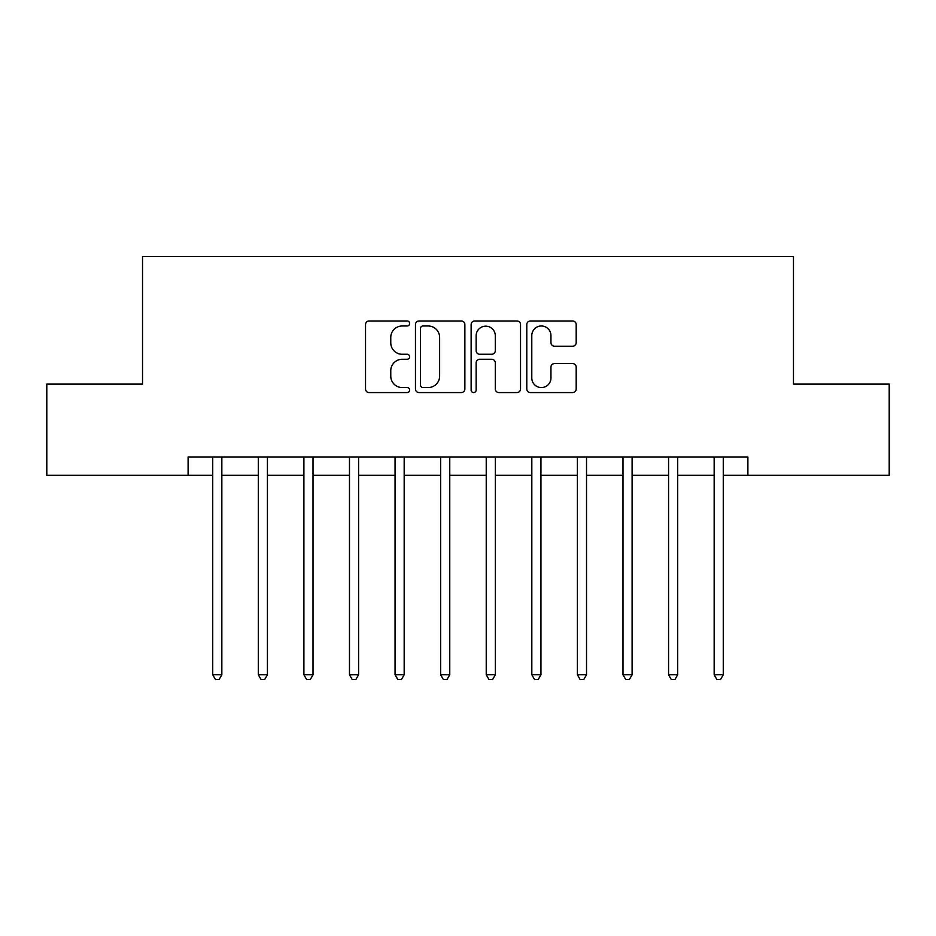 <?xml version="1.0" encoding="UTF-8"?>
<svg xmlns="http://www.w3.org/2000/svg" width="936" height="936" viewBox="0 0 936 936"><rect width="100%" height="100%" fill="white"/><g stroke="black" fill="none" stroke-linecap="round" stroke-linejoin="round"><path stroke-width="1.4" d="M409.652 323.482A2.504 2.504 0 0 0 407.148 320.978L369.112 320.978A3.58 3.58 0 0 0 365.531 324.558L365.531 388.99A3.58 3.58 0 0 0 369.112 392.57L407.148 392.57A2.504 2.504 0 0 0 409.652 390.066A2.504 2.504 0 0 0 407.148 387.562L402.223 387.562A11.454 11.454 0 0 1 390.768 376.108L390.768 370.738A11.454 11.454 0 0 1 402.223 359.284L407.148 359.284A2.504 2.504 0 0 0 409.652 356.78A2.504 2.504 0 0 0 407.148 354.264L402.223 354.264A11.454 11.454 0 0 1 390.768 342.81L390.768 337.44A11.454 11.454 0 0 1 402.223 325.985L407.148 325.985A2.504 2.504 0 0 0 409.652 323.482M572.61 346.215A3.58 3.58 0 0 0 576.19 342.635L576.19 324.558A3.58 3.58 0 0 0 572.61 320.978L530.373 320.978A3.58 3.58 0 0 0 526.793 324.558L526.793 388.99A3.58 3.58 0 0 0 530.373 392.57L572.61 392.57A3.58 3.58 0 0 0 576.19 388.99L576.19 367.158A3.58 3.58 0 0 0 572.61 363.577L554.533 363.577A3.58 3.58 0 0 0 550.953 367.158L550.953 377.98A9.571 9.571 0 0 1 541.382 387.562A9.571 9.571 0 0 1 531.8 377.98L531.8 335.568A9.571 9.571 0 0 1 541.382 325.985A9.571 9.571 0 0 1 550.953 335.568L550.953 342.635A3.58 3.58 0 0 0 554.533 346.215L572.61 346.215M188.113 475.289L46.8 475.289L46.8 384.123L142.529 384.123L142.529 256.487L793.471 256.487L793.471 384.123L889.2 384.123L889.2 475.289L747.887 475.289L747.887 457.06L188.113 457.06L188.113 475.289L212.729 475.289M464.864 324.558A3.58 3.58 0 0 0 461.284 320.978L419.047 320.978A3.58 3.58 0 0 0 415.467 324.558L415.467 388.99A3.58 3.58 0 0 0 419.047 392.57L461.284 392.57A3.58 3.58 0 0 0 464.864 388.99L464.864 324.558M474.716 320.978L516.953 320.978A3.58 3.58 0 0 1 520.533 324.558L520.533 388.99A3.58 3.58 0 0 1 516.953 392.57L498.876 392.57A3.58 3.58 0 0 1 495.296 388.99L495.296 362.864A3.58 3.58 0 0 0 491.716 359.284L479.723 359.284A3.58 3.58 0 0 0 476.143 362.864L476.143 390.066A2.504 2.504 0 0 1 473.639 392.57A2.504 2.504 0 0 1 471.136 390.066L471.136 324.558A3.58 3.58 0 0 1 474.716 320.978M221.844 475.289L258.313 475.289M267.427 475.289L303.896 475.289M313.01 475.289L349.479 475.289M358.593 475.289L395.062 475.289M404.176 475.289L440.645 475.289M449.771 475.289L486.229 475.289M495.355 475.289L531.823 475.289M540.938 475.289L577.407 475.289M586.521 475.289L622.99 475.289M632.104 475.289L668.573 475.289M677.687 475.289L714.156 475.289M723.271 475.289L747.887 475.289M422.99 325.985A2.504 2.504 0 0 0 420.486 328.501L420.486 385.047A2.504 2.504 0 0 0 422.99 387.562L428.173 387.562A11.454 11.454 0 0 0 439.627 376.108L439.627 337.44A11.454 11.454 0 0 0 428.173 325.985L422.99 325.985M495.296 335.743A9.571 9.571 0 0 0 485.714 326.173A9.571 9.571 0 0 0 476.143 335.743L476.143 350.684A3.58 3.58 0 0 0 479.723 354.264L491.716 354.264A3.58 3.58 0 0 0 495.296 350.684L495.296 335.743M222.288 457.06L222.113 457.517A3.65 3.65 0 0 0 221.844 458.886L221.844 674.774L212.729 674.774L212.729 458.886A3.65 3.65 0 0 0 212.46 457.517L212.273 457.06M221.844 674.774L219.106 679.513L215.467 679.513L212.729 674.774M267.883 457.06L267.696 457.517A3.65 3.65 0 0 0 267.427 458.886L267.427 674.774L258.313 674.774L258.313 458.886A3.65 3.65 0 0 0 258.043 457.517L257.856 457.06M267.427 674.774L264.689 679.513L261.05 679.513L258.313 674.774M313.466 457.06L313.279 457.517A3.65 3.65 0 0 0 313.01 458.886L313.01 674.774L303.896 674.774L303.896 458.886A3.65 3.65 0 0 0 303.627 457.517L303.451 457.06M313.01 674.774L310.272 679.513L306.634 679.513L303.896 674.774M359.05 457.06L358.862 457.517A3.65 3.65 0 0 0 358.593 458.886L358.593 674.774L349.479 674.774L349.479 458.886A3.65 3.65 0 0 0 349.222 457.517L349.034 457.06M358.593 674.774L355.867 679.513L352.217 679.513L349.479 674.774M404.633 457.06L404.446 457.517A3.65 3.65 0 0 0 404.176 458.886L404.176 674.774L395.062 674.774L395.062 458.886A3.65 3.65 0 0 0 394.805 457.517L394.618 457.06M404.176 674.774L401.45 679.513L397.8 679.513L395.062 674.774M450.216 457.06L450.029 457.517A3.65 3.65 0 0 0 449.771 458.886L449.771 674.774L440.645 674.774L440.645 458.886A3.65 3.65 0 0 0 440.388 457.517L440.201 457.06M449.771 674.774L447.034 679.513L443.383 679.513L440.645 674.774M495.799 457.06L495.612 457.517A3.65 3.65 0 0 0 495.355 458.886L495.355 674.774L486.229 674.774L486.229 458.886A3.65 3.65 0 0 0 485.971 457.517L485.784 457.06M495.355 674.774L492.617 679.513L488.966 679.513L486.229 674.774M541.382 457.06L541.195 457.517A3.65 3.65 0 0 0 540.938 458.886L540.938 674.774L531.823 674.774L531.823 458.886A3.65 3.65 0 0 0 531.554 457.517L531.367 457.06M540.938 674.774L538.2 679.513L534.55 679.513L531.823 674.774M586.966 457.06L586.778 457.517A3.65 3.65 0 0 0 586.521 458.886L586.521 674.774L577.407 674.774L577.407 458.886A3.65 3.65 0 0 0 577.138 457.517L576.95 457.06M586.521 674.774L583.783 679.513L580.133 679.513L577.407 674.774M632.549 457.06L632.373 457.517A3.65 3.65 0 0 0 632.104 458.886L632.104 674.774L622.99 674.774L622.99 458.886A3.65 3.65 0 0 0 622.721 457.517L622.534 457.06M632.104 674.774L629.366 679.513L625.728 679.513L622.99 674.774M678.144 457.06L677.957 457.517A3.65 3.65 0 0 0 677.687 458.886L677.687 674.774L668.573 674.774L668.573 458.886A3.65 3.65 0 0 0 668.304 457.517L668.117 457.06M677.687 674.774L674.95 679.513L671.311 679.513L668.573 674.774M723.727 457.06L723.54 457.517A3.65 3.65 0 0 0 723.271 458.886L723.271 674.774L714.156 674.774L714.156 458.886A3.65 3.65 0 0 0 713.887 457.517L713.712 457.06M723.271 674.774L720.533 679.513L716.894 679.513L714.156 674.774"/></g></svg>
